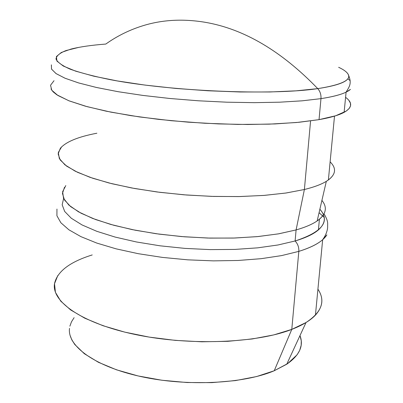 <?xml version="1.0" encoding="UTF-8"?>
<svg xmlns="http://www.w3.org/2000/svg" width="403" height="403" viewBox="0 0 403 403"><rect width="100%" height="100%" fill="white"/><g stroke="black" fill="none" stroke-linecap="round" stroke-linejoin="round"><path stroke-width="0.6" d="M51.398 64.858L51.498 69.054L55.977 73.542L64.979 78.202L78.489 82.892L96.292 87.436L117.938 91.667L142.758 95.405L169.88 98.488L198.256 100.78L226.773 102.191L254.283 102.659L279.732 102.186L302.2 100.815L320.974 98.639C321.231 94.71 320.158 91.37 317.75 88.63L296.089 90.831L269.733 91.985L239.856 91.975L207.968 90.771L175.768 88.433L144.989 85.083L117.223 80.917L93.783 76.187L75.623 71.145L63.286 66.042L56.929 61.11L56.405 56.546L61.311 52.491L71.089 49.06C79.96 46.819 91.531 45.151 105.798 44.058C117.439 35.776 130.184 29.555 144.022 25.394C163.008 19.702 183.385 18.669 205.147 22.291C243.896 28.9 281.43 51.01 317.75 88.63C281.43 51.01 243.896 28.9 205.147 22.291M54.022 80.696L50.546 85.24L51.74 90.212L57.891 95.476L69.12 100.866L85.32 106.17L106.13 111.173L130.879 115.646L158.641 119.379L188.256 122.174L218.416 123.907L247.764 124.497L275.022 123.933L299.071 122.275L319.04 119.641L320.974 98.639L302.235 100.815L279.808 102.181L254.414 102.659L226.954 102.196L198.493 100.795L170.152 98.513L143.055 95.446L118.24 91.718L96.584 87.501L78.746 82.968L65.18 78.288L56.108 73.633L51.544 69.145L51.352 64.948M61.594 146.888L58.299 152.5L59.327 158.545L64.928 164.842L75.195 171.179L90.005 177.32L109.022 182.997L131.625 187.959L156.979 191.964L184.04 194.815L211.635 196.377L238.546 196.583L263.622 195.44L285.838 193.037L304.391 189.511L310.572 120.945L304.391 189.511L286.211 192.982L264.484 195.374L239.971 196.553L213.63 196.442L186.544 195.012L159.87 192.332L134.718 188.523L112.099 183.768L92.841 178.287L77.552 172.318L66.606 166.117L60.153 159.905L58.138 153.896L60.364 148.269C65.951 141.806 78.122 136.788 96.876 133.222M64.485 187.299L62.455 193.445L64.455 199.953L70.661 206.628L81.114 213.247L95.652 219.564L113.918 225.312L135.332 230.244L159.12 234.133L184.337 236.798L209.948 238.113L234.878 238.022L258.111 236.556L278.76 233.811L296.094 229.927L304.391 189.511L296.094 229.927L278.357 233.876L257.179 236.647L233.347 238.072L207.807 238.052L181.652 236.581L156.021 233.71L132.013 229.579L110.608 224.395L92.604 218.406L78.57 211.872L68.848 205.082L63.553 198.286L62.621 191.722L65.81 185.582M295.112 240.979L296.094 229.927L295.112 240.979L278.01 244.979L257.673 247.845L234.798 249.422L210.24 249.613L184.977 248.394L160.046 245.81L136.456 241.971L115.112 237.065L96.796 231.307L82.066 224.95L71.301 218.245L64.671 211.444L62.168 204.779L63.629 198.447L62.168 204.779L64.671 211.444L71.301 218.245L82.066 224.95L96.796 231.307L115.112 237.065L136.456 241.971L160.046 245.81L184.977 248.394L210.24 249.613L234.798 249.422L257.673 247.845L278.01 244.979L295.112 240.979C297.807 243.875 299.041 247.341 298.819 251.376C299.041 247.341 297.807 243.875 295.112 240.979C305.766 237.8 313.534 234.113 318.41 229.911C325.765 223.227 326.254 216.325 319.876 209.217C330.541 221.443 322.284 232.032 295.112 240.979M56.954 209.056L56.924 215.766L60.858 222.743L68.873 229.781L80.927 236.642L96.816 243.085L116.14 248.847L138.294 253.699L162.515 257.416L187.894 259.844L213.454 260.872L238.198 260.469L261.189 258.676L281.616 255.593L298.819 251.376L281.616 255.593L261.189 258.676L238.198 260.469L213.454 260.872L187.894 259.844L162.515 257.416L138.294 253.699L116.14 248.847L96.816 243.085L80.927 236.642L68.873 229.781L60.858 222.743L56.924 215.766L56.954 209.056M57.78 275.587L54.511 283.717L55.423 292.331L60.757 301.162L70.59 309.902L84.811 318.214L103.077 325.74L124.809 332.137L149.201 337.099L175.255 340.374L201.858 341.799L227.846 341.321L252.117 338.983L273.692 334.928L291.787 329.387L298.819 251.376L291.787 329.387C256.736 343.155 190.125 345.88 136.37 334.742C82.489 323.669 51.126 301.741 54.546 283.47C57.357 271.4 69.915 261.89 92.232 254.933M69.502 328.38C67.18 346.026 94.821 366.513 140.884 376.563C186.836 386.668 243.528 383.858 274.221 370.76L291.787 329.387L274.221 370.76L256.59 376.548L235.503 380.593L211.907 382.628L186.947 382.518L161.89 380.241L138.028 375.928L116.527 369.823L98.392 362.282L84.343 353.718L74.832 344.565L71.84 339.9L70.036 335.251M78.827 47.368L66.067 50.541C59.79 53.02 56.43 55.826 55.982 58.954C57.382 62.228 62.148 65.649 70.273 69.215C80.358 72.797 93.551 76.253 109.853 79.577C170.393 91.365 271.567 95.582 317.75 88.63C340.842 85.093 351.018 80.409 348.273 74.565C347.089 72.147 343.875 69.724 338.631 67.296M299.988 335.588L301.258 340.767L301.172 345.28L299.681 350.388L297.127 354.756L287.712 363.571L274.221 370.76L286.75 364.221C299.505 355.381 303.917 345.834 299.988 335.588M69.885 326.168L71.477 321.826L74.117 317.66M317.922 289.183C325.815 300.996 321.851 312.108 306.023 322.526L291.787 329.387C302.522 325.211 310.406 320.456 315.438 315.111C323.02 306.643 323.851 297.998 317.922 289.183M319.075 212.663L324.198 217.434M326.883 234.868L322.662 239.699C317.635 244.112 309.685 248.006 298.819 251.376C313.484 246.767 322.803 241.321 326.773 235.045M321.911 200.402C327.176 206.9 326.344 213.172 319.423 219.227C314.541 223.292 306.769 226.859 296.094 229.927C305.232 227.312 312.26 224.31 317.166 220.925C326.133 214.411 327.715 207.57 321.911 200.402M330.122 161.85C337.074 168.686 335.81 175.184 326.324 181.335C321.262 184.428 313.952 187.153 304.391 189.511C315.363 186.796 323.362 183.617 328.385 179.965C335.941 174.177 336.52 168.142 330.122 161.85M348.877 100.397L350.429 103.148L350.545 105.863L349.169 108.508L346.263 111.062L335.754 115.737L319.04 119.641L296.532 122.517L269.083 124.159L237.951 124.426L204.749 123.258L171.305 120.714L139.468 116.93L110.926 112.145L87.058 106.649L68.827 100.75L56.768 94.755L53.095 91.813L50.99 88.942M345.366 71.23C354.464 78.454 345.26 84.252 317.75 88.63C320.158 91.37 321.231 94.71 320.974 98.639C336.53 96.196 346.348 93.108 350.439 89.375L346.091 92.146C340.832 94.695 332.46 96.861 320.974 98.639L319.04 119.641C330.49 117.616 338.847 115.187 344.112 112.351C352.313 107.656 352.801 102.654 345.583 97.345M347.829 78.766L350.187 80.681M306.023 322.526L286.75 364.221M315.438 315.111L322.662 239.699C325.594 235.574 327.251 231.493 327.644 227.468C327.463 222.773 328.677 222.073 324.057 213.776M318.41 229.911L319.423 219.227M326.324 181.335L317.166 220.925M328.385 179.965L334.505 116.124M344.112 112.351L346.091 92.146C349.315 86.605 352.237 83.552 348.273 74.565"/></g></svg>
